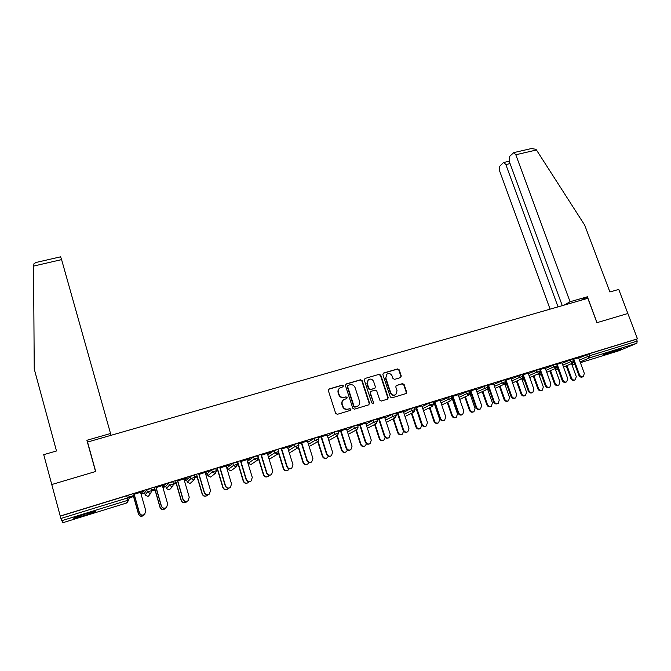 <?xml version="1.0" encoding="UTF-8"?>
<svg xmlns="http://www.w3.org/2000/svg" width="671" height="671" viewBox="0 0 671 671"><rect width="100%" height="100%" fill="white"/><g stroke="black" fill="none" stroke-linecap="round" stroke-linejoin="round"><path stroke-width="1.01" d="M343.326 385.766L342.193 385.137L329.159 388.945L328.337 390.572L335.685 413.42L337.328 414.326L350.371 410.392L350.941 409.243L349.801 408.614L348.115 409.117C345.666 409.587 343.921 408.631 342.881 406.24L342.269 404.336C341.765 402.441 342.244 400.889 343.703 399.698L346.815 398.49L347.125 397.484L345.984 396.855L344.307 397.349C341.849 397.811 340.113 396.846 339.081 394.464L338.469 392.577C337.974 390.715 338.427 389.197 339.845 388.006L343.032 386.764L343.326 385.766M342.847 386.865L343.007 386.01L341.866 385.38L328.614 389.289M350.405 410.384L350.606 409.453L349.465 408.824L348.115 409.117M346.622 398.599L346.798 397.71L345.657 397.081L344.307 397.349M616.934 349.859C610.384 351.856 601.124 355.336 603.095 355.043L607.465 353.869C613.906 351.906 623.174 348.434 621.262 348.694L616.934 349.859M84.613 514.171C76.075 516.888 72.527 518.264 73.978 518.306L84.781 515.42C93.219 512.736 96.741 511.361 95.341 511.31L84.613 514.171M400.512 377.614L401.283 376.028L399.195 369.805L397.609 368.924L383.653 373.009L382.873 374.594L390.304 396.972L391.906 397.861L406.19 393.5L406.643 392.049L404.118 384.491L402.525 383.611L396.234 385.54L395.789 386.974L397.039 390.732L395.823 394.615C393.583 395.655 391.872 395.001 390.69 392.636L385.8 377.916L386.941 374.124C389.205 373.017 390.933 373.655 392.141 376.045L392.963 378.486L394.556 379.375L400.512 377.614M60.616 256.817L61.589 259.618L33.55 266.093L34.238 368.991L56.49 450.979L43.724 454.653L51.759 484.537L95.71 471.487L87.549 442.055L587.83 298.31L596.913 322.692L627.863 313.5L637.45 338.83L60.231 516.033L60.918 518.465L127.331 498.025L126.702 495.768L60.298 516.15M110.27 435.529L110.539 433.508L86.903 440.285L95.559 471.528L51.759 484.537L60.231 516.033M362.155 380.658L360.545 379.769L346.244 383.946L345.431 385.565L352.803 408.262L354.439 409.167L368.765 404.839L369.553 403.221L362.155 380.658L360.201 380.012L345.708 384.273M365.058 378.444L379.19 374.309L380.793 375.198L388.215 397.601L387.754 399.06L381.396 401.032L379.786 400.142L376.767 391.008L375.156 390.111L371.138 391.31L370.342 392.921L373.479 402.457L373.151 403.481L371.793 402.961L364.269 380.046L365.058 378.444L379.19 374.309M87.549 442.055L87.574 442.709M61.573 520.738L127.851 500.289L126.5 503.032L62.755 522.743L60.918 518.465M637.45 338.83L636.485 339.241L637.182 341.094L636.88 343.25L619.165 350.681M452.95 398.205L452.187 398.44M434.867 403.766L434.414 403.908M238.171 464.332L237.526 464.533M227.679 467.57L226.723 467.863M217.781 470.614L216.481 471.008M207.331 473.827L205.737 474.322M197.123 476.972L195.16 477.576M186.731 480.176L184.475 480.864M176.205 483.414L173.563 484.227M165.863 486.601L162.927 487.498M155.009 489.939L151.663 490.971M144.726 493.11L141.095 494.225M133.529 496.557L129.469 497.807M133.319 495.81L129.914 496.741L133.395 495.676M134.208 494.301L143.929 491.197M140.885 493.479L142.957 492.732M142.99 492.833L140.851 493.378M140.566 492.355L143.963 491.306M562.147 363.271L573.445 358.683M578.737 358.155L589.18 353.768L589.876 355.655L637.182 341.094M636.485 339.241L589.18 353.768M126.702 495.768L128.706 495.408M561.988 362.852L556.787 364.345M528.371 373.705L539.576 369.084M528.203 373.235L522.516 374.879M522.55 374.972L523.263 374.754M493.797 384.399L504.902 379.736M476.863 391.78L488.345 386.949M487.8 386.748L488.228 386.613M488.194 386.521L487.767 386.655M493.604 383.862L487.423 385.657M487.456 385.758L488.547 385.414M458.385 395.362L469.381 390.648M451.96 397.777L452.724 397.542M452.69 397.45L451.927 397.685M458.176 394.749L451.466 396.704M451.499 396.804L452.992 396.343M422.109 406.609L429.381 402.952L432.988 401.828M421.874 405.905L414.628 408.027M414.661 408.127L416.565 407.54M384.944 418.159L392.023 414.426L395.697 413.294M384.676 417.337L376.859 419.627M376.892 419.727L379.232 419.006M346.857 430.027L353.718 426.186L357.458 425.037M346.546 429.054L338.142 431.528M338.176 431.629L340.96 430.774M307.813 442.248L314.439 438.255L318.247 437.081M307.444 441.073L298.511 443.707M298.461 443.833L301.715 442.826M267.788 454.879L274.137 450.627L278.029 449.444M261.464 455.198L270.228 452.397M267.335 453.395L270.262 452.497M227.62 467.377L232.787 463.325L236.754 462.126M226.504 467.142L226.966 466.89L226.479 467.041M216.221 470.304L217.563 469.893M217.781 469.717L216.188 470.203M220.155 467.897L229.222 464.995M226.177 466.043L229.256 465.095M186.672 479.966L190.321 476.368L194.389 475.16M184.257 480.134L185.565 479.622L184.231 480.033M173.277 483.514L175.987 482.684M176.137 482.524L173.252 483.414M177.748 480.922L187.142 477.92M183.938 479.027L187.167 478.029M144.668 492.891L146.723 489.755L150.891 488.555M156.125 487.565L165.678 484.521M162.39 485.645L165.712 484.621M162.718 486.769L164.462 486.114L162.684 486.66M151.378 490.249L154.791 489.201M154.9 489.058L151.47 490.115M165.804 486.391L168.664 483.011L172.782 481.803M199.094 474.363L208.32 471.419M205.192 472.493L208.354 471.52M205.519 473.592L206.4 473.214L205.494 473.491M194.892 476.863L196.913 476.242M197.089 476.075L194.858 476.762M207.272 473.634L211.692 469.801L215.71 468.601M240.939 461.505L249.855 458.654M246.886 459.677L249.889 458.754M237.266 463.829L237.953 463.619M238.205 463.435L237.24 463.728M247.708 461.195L253.596 456.934L257.53 455.743M281.719 448.974L290.333 446.215M287.515 447.196L290.367 446.316M287.926 448.513L294.418 444.403L298.268 443.221M327.113 435.026L318.406 437.593M318.44 437.693L321.468 436.762M327.456 436.091L334.208 432.183L337.983 431.025M365.729 423.158L357.626 425.54M357.651 425.64L360.218 424.852M366.014 424.047L372.992 420.272L376.699 419.123M403.388 411.583L395.865 413.789M395.89 413.89L398.012 413.235M403.64 412.346L410.82 408.656L414.46 407.523M440.134 400.293L433.164 402.332M433.189 402.432L434.892 401.904M434.187 403.237L434.64 403.103M434.615 403.011L434.162 403.145M440.361 400.948L451.298 396.209M475.999 389.272L469.557 391.151M469.591 391.243L470.874 390.849M469.935 392.241L470.581 392.049M470.547 391.956L469.901 392.149M476.192 389.843L487.247 385.162M470.967 394.556L470.321 392.694L470.723 392.451M511.008 378.519L505.078 380.239M505.112 380.331L506.009 380.054M511.185 379.023L522.34 374.376M494.468 386.32L505.766 381.522M545.196 368.01L539.752 369.578M539.786 369.671L540.314 369.511M545.355 368.463L556.611 363.85M578.587 357.752L573.621 359.178M339.845 388.006L339.518 388.249C338.109 389.432 337.656 390.95 338.15 392.803L338.469 392.577M343.98 397.576C341.531 398.037 339.786 397.081 338.763 394.699L338.15 392.803M343.544 399.807L343.376 399.924C341.916 401.115 341.438 402.659 341.942 404.554L342.269 404.336M347.788 409.335C345.33 409.805 343.586 408.84 342.554 406.458L341.942 404.554M368.849 404.814L369.201 403.439L361.812 380.91M348.157 385.313L347.586 386.446L354.062 406.358L355.202 406.987L358.071 405.921C359.564 404.739 360.05 403.179 359.539 401.25L355.11 387.67C354.078 385.305 352.35 384.349 349.918 384.802L348.157 385.313M347.888 385.448L347.586 386.446M357.727 406.14L354.858 407.205L353.718 406.576L347.259 386.681M387.486 399.195L387.838 397.828L380.423 375.45L378.821 374.561M370.509 391.663L369.989 393.147L373.479 402.457M372.917 403.59L373.118 402.675M373.655 381.556C372.43 379.14 370.669 378.503 368.379 379.643L367.23 383.451L368.949 388.668L370.56 389.557L374.93 388.199L375.374 386.764L373.655 381.556M368.127 379.82L367.23 383.451M374.854 388.249L370.199 389.792L368.589 388.903L366.878 383.695M386.722 374.275L385.8 377.916M395.479 394.816L395.437 394.842C393.198 395.882 391.487 395.227 390.312 392.87L385.422 378.159M405.905 393.642L406.249 392.283L403.716 384.735L402.13 383.846L396.1 385.649M400.595 377.588L400.889 376.28L398.809 370.065L397.215 369.176L383.149 373.302M143.997 515.135L143.552 515.563C141.271 516.846 139.576 516.335 138.469 514.045L138.553 513.936C139.66 516.242 141.355 516.745 143.644 515.462L144.441 514.548M133.101 494.644L138.553 513.936M133.294 495.71L138.469 514.045M144.995 514.036L144.542 514.472C142.21 515.781 140.482 515.261 139.358 512.921L139.442 512.82C140.575 515.16 142.302 515.672 144.634 514.372L145.808 510.824L140.533 492.246M139.358 512.921L134.108 494.334M139.442 512.82L134.183 494.2M80.495 515.487L88.589 512.988M85.46 513.911L83.607 514.489M33.55 266.093L34.028 263.619L36.2 262.428M110.539 433.508L61.589 259.618M531.482 148.543L535.936 149.297L536.465 149.994L584.718 225.171L609.897 291.969L618.746 289.427L627.863 313.5L597.014 322.659L587.377 296.775L570.065 301.74L515.806 154.766L513.785 152.611L509.448 156.578L509.214 161.266L562.281 305.649M570.065 301.74L564.068 305.137M510.069 163.59L505.85 164.58L503.887 162.449L503.267 162.734L499.761 166.223L499.56 170.778L550.094 309.155M505.85 164.58L558.037 306.873M587.377 296.775L581.195 300.214M165.175 508.668L164.965 508.844C162.718 510.069 161.057 509.549 159.975 507.293L160.092 507.184C161.174 509.44 162.843 509.96 165.091 508.735L165.804 507.981M154.607 488.035L160.092 507.184M154.766 489.1L159.975 507.293M186.261 502.093L186.093 502.218C183.896 503.384 182.26 502.856 181.204 500.641L181.355 500.516C182.42 502.73 184.055 503.258 186.261 502.093L186.966 501.371M175.836 481.51L181.355 500.516M175.961 482.583L181.204 500.641M206.945 495.676C204.789 496.775 203.187 496.238 202.156 494.066L202.34 493.931C203.388 496.112 204.99 496.649 207.163 495.533L207.901 494.779M196.796 475.068L202.34 493.931M196.88 476.142L202.156 494.066M227.494 489.243C225.389 490.249 223.837 489.696 222.839 487.574L223.057 487.431C224.089 489.587 225.666 490.124 227.796 489.058L228.601 488.22M217.479 468.719L223.057 487.431M217.538 469.792L222.839 487.574M247.809 482.877C245.745 483.808 244.227 483.246 243.254 481.174L243.514 481.015C244.529 483.137 246.081 483.682 248.169 482.659L249.058 481.711M237.903 462.436L243.514 481.015M237.928 463.518L243.254 481.174M166.567 507.452L166.349 507.637C164.068 508.878 162.374 508.35 161.266 506.051L161.392 505.934C162.499 508.241 164.194 508.769 166.483 507.519L167.666 503.971L162.365 485.536M161.266 506.051L155.982 487.616M161.392 505.934L156.091 487.465M188.048 500.759L187.872 500.893C185.632 502.076 183.971 501.539 182.889 499.283L183.049 499.149C184.131 501.413 185.8 501.95 188.048 500.759L189.247 497.211L183.904 478.918M182.889 499.283L177.572 480.981M183.049 499.149L177.723 480.822M209.109 494.233C206.911 495.357 205.284 494.804 204.227 492.589L204.42 492.447C205.485 494.678 207.121 495.223 209.327 494.091L210.535 490.535L205.167 472.384M204.227 492.589L198.876 474.431M204.42 492.447L199.061 474.263M230.027 487.691C227.88 488.714 226.295 488.152 225.28 485.989L225.515 485.838C226.563 488.035 228.165 488.589 230.338 487.498L231.545 483.95L226.144 465.942M225.28 485.989L219.895 467.972M225.515 485.838L220.122 467.788M250.702 481.216C248.597 482.164 247.054 481.585 246.064 479.48L246.332 479.312C247.364 481.476 248.941 482.038 251.071 480.99L252.288 477.45L246.853 459.576M246.064 479.48L240.654 461.598M246.332 479.312L240.914 461.405M267.88 476.578C265.859 477.458 264.366 476.88 263.418 474.85L263.703 474.682C264.701 476.771 266.236 477.324 268.291 476.343L269.264 475.253M258.067 456.246L263.703 474.682M258.243 457.916L263.418 474.85M271.126 474.808C269.063 475.705 267.544 475.118 266.58 473.047L266.873 472.879C267.897 475.009 269.448 475.571 271.545 474.565L272.753 471.034L267.301 453.294M266.58 473.047L261.136 455.299M266.873 472.879L261.43 455.097M287.716 470.346C285.72 471.185 284.261 470.606 283.321 468.601L283.648 468.425C284.63 470.488 286.131 471.05 288.161 470.103L289.209 468.853M278.767 452.657L283.648 468.425M278.557 453.202L283.321 468.601M291.298 468.475C289.276 469.331 287.784 468.744 286.827 466.697L287.163 466.521C288.169 468.618 289.696 469.188 291.751 468.224L292.967 464.701L287.482 447.096M286.827 466.697L281.367 449.084M287.163 466.521L281.686 448.874M307.31 464.181C305.347 464.995 303.904 464.416 302.982 462.436L303.334 462.252C304.307 464.29 305.791 464.852 307.779 463.938L308.912 462.504M298.629 447.222L303.334 462.252M298.318 447.54L302.982 462.436M311.227 462.21C309.239 463.04 307.763 462.453 306.823 460.432L307.184 460.239C308.182 462.319 309.683 462.889 311.713 461.958L312.912 458.444L307.41 440.973M306.823 460.432L301.329 442.952M307.184 460.239L301.69 442.726M326.66 458.1C324.739 458.889 323.313 458.301 322.39 456.347L322.776 456.154C323.741 458.167 325.2 458.729 327.154 457.848L328.362 456.213M318.129 441.501L322.776 456.154M317.76 441.719L322.39 456.347M330.912 456.028C328.949 456.834 327.498 456.238 326.559 454.242L326.953 454.049C327.934 456.095 329.427 456.666 331.415 455.768L332.615 452.271L327.079 434.925M326.559 454.242L321.048 436.888M326.953 454.049L321.434 436.662M345.783 452.086C343.887 452.858 342.478 452.271 341.564 450.333L341.975 450.132C342.931 452.111 344.366 452.682 346.295 451.826L347.561 449.956M337.354 435.705L341.975 450.132M336.951 435.932L341.564 450.333M350.346 449.922C348.417 450.702 346.982 450.107 346.051 448.136L346.479 447.926C347.452 449.947 348.912 450.526 350.874 449.662L352.065 446.173L346.513 428.954M346.051 448.136L340.516 430.908M346.479 447.926L340.935 430.673M364.68 446.14C362.801 446.894 361.409 446.316 360.503 444.395L360.939 444.177C361.887 446.14 363.305 446.71 365.2 445.888L366.509 443.732M356.335 429.96L360.939 444.177M355.898 430.195L360.503 444.395M369.553 443.883C367.641 444.655 366.223 444.059 365.301 442.105L365.754 441.887C366.718 443.883 368.161 444.462 370.09 443.623L371.273 440.159L365.695 423.057M365.301 442.105L359.74 425.003M365.754 441.887L360.184 424.751M383.342 440.268C381.489 441.006 380.113 440.428 379.207 438.524L379.677 438.306C380.608 440.243 382.009 440.813 383.879 440.017L385.188 437.509M375.081 424.273L379.677 438.306M374.619 424.508L379.207 438.524M388.517 437.92C386.639 438.675 385.229 438.088 384.307 436.142L384.793 435.915C385.741 437.895 387.167 438.473 389.071 437.66L390.237 434.212L384.642 417.236M384.307 436.142L378.729 419.165M384.793 435.915L379.199 418.914M401.778 434.464C399.958 435.194 398.591 434.615 397.685 432.728L398.18 432.501C399.111 434.414 400.495 434.993 402.332 434.212L403.573 431.193M393.592 418.637L398.18 432.501M393.105 418.889L397.685 432.728M407.247 432.032C405.393 432.778 404.001 432.191 403.078 430.262L403.59 430.027C404.538 431.973 405.947 432.56 407.817 431.772L408.975 428.341L403.355 411.491M403.078 430.262L397.475 413.403M403.59 430.027L397.978 413.143M420.004 428.735C418.201 429.457 416.842 428.878 415.936 426.999L416.465 426.764C417.379 428.66 418.746 429.23 420.558 428.484L421.698 425.12L415.861 407.75M411.877 413.068L416.465 426.764M411.365 413.319L415.936 426.999M425.758 426.211C423.921 426.949 422.545 426.362 421.623 424.449L422.16 424.206C423.099 426.135 424.491 426.714 426.328 425.951L427.477 422.537L421.841 405.812M421.623 424.449L416.003 407.708M422.16 424.206L416.532 407.44M438.004 423.065C436.225 423.787 434.883 423.208 433.978 421.346L434.523 421.103C435.437 422.973 436.787 423.552 438.574 422.822L439.698 419.476L433.843 402.231M429.943 407.557L434.523 421.103M429.406 407.817L433.978 421.346M444.034 420.457C442.231 421.195 440.864 420.608 439.941 418.712L440.503 418.461C441.434 420.365 442.81 420.952 444.621 420.205L445.754 416.808L440.101 400.201M439.941 418.712L434.296 402.088M440.503 418.461L434.858 401.812M455.802 417.463L455.794 417.471C454.032 418.176 452.699 417.605 451.801 415.752L452.371 415.5C453.277 417.354 454.611 417.932 456.372 417.219L457.479 413.898L451.617 396.771M447.792 402.105L452.371 415.5M447.23 402.374L451.801 415.752M462.109 414.779L462.093 414.787C460.306 415.5 458.956 414.921 458.033 413.034L458.628 412.774C459.551 414.67 460.902 415.248 462.688 414.527L463.812 411.155L458.142 394.657M458.033 413.034L452.38 396.536M458.628 412.774L452.959 396.251M473.399 411.927L473.357 411.944C471.621 412.631 470.304 412.061 469.406 410.224L470.01 409.973C470.908 411.809 472.225 412.38 473.961 411.692L475.051 408.387L470.061 393.961M465.431 396.704L470.01 409.973M464.844 396.989L469.406 410.224M479.975 409.159L479.916 409.184C478.163 409.88 476.821 409.302 475.907 407.431L476.527 407.171C477.442 409.033 478.784 409.62 480.545 408.916L481.652 405.561L475.965 389.18M475.907 407.431L470.237 391.042M476.527 407.171L470.841 390.757M490.795 406.45L490.711 406.483C489 407.154 487.7 406.584 486.81 404.764L487.431 404.504C488.329 406.324 489.629 406.894 491.34 406.223L492.422 402.935L487.565 389.046M482.86 391.369L487.431 404.504M482.248 391.654L486.81 404.764M497.63 403.606L497.538 403.648C495.802 404.328 494.477 403.741 493.571 401.895L494.217 401.627C495.123 403.472 496.448 404.059 498.184 403.38L499.274 400.033L493.571 383.77M493.571 401.895L487.884 385.624M494.217 401.627L488.513 385.322M507.981 401.04L507.872 401.09C506.177 401.744 504.894 401.174 504.013 399.371L504.659 399.102C505.54 400.906 506.831 401.476 508.517 400.822L509.583 397.551L504.785 383.946M500.08 386.093L504.659 399.102M499.45 386.387L504.013 399.371M515.068 398.121L514.942 398.18C513.231 398.834 511.923 398.255 511.017 396.427L511.688 396.15C512.594 397.978 513.902 398.557 515.613 397.895L516.695 394.582L510.975 378.427M511.017 396.427L505.322 380.264M511.688 396.15L505.976 379.962M524.974 395.697L524.823 395.756C523.162 396.393 521.887 395.823 521.006 394.036L521.677 393.76C522.558 395.546 523.833 396.116 525.494 395.479L526.55 392.233L521.761 378.78M517.106 380.876L521.677 393.76M516.444 381.178L521.006 394.036M532.304 392.703L532.145 392.77C530.451 393.416 529.159 392.829 528.27 391.025L528.958 390.732C529.855 392.543 531.147 393.131 532.841 392.485L533.898 389.188L528.169 373.143M528.27 391.025L523.078 376.465M528.958 390.732L523.229 374.661M541.774 390.413L541.581 390.488C539.945 391.109 538.687 390.53 537.807 388.769L538.503 388.484C539.375 390.254 540.633 390.824 542.277 390.203L543.317 386.974L538.536 373.663M533.931 375.718L538.503 388.484M533.244 376.02L537.807 388.769M549.339 387.343L549.138 387.427C547.477 388.056 546.202 387.477 545.305 385.682L546.018 385.389C546.915 387.184 548.19 387.763 549.859 387.133L550.908 383.854L545.162 367.918M545.305 385.682L540.365 371.944M546.018 385.389L540.281 369.419M558.373 385.188L558.155 385.271C556.536 385.875 555.286 385.305 554.422 383.56L555.135 383.267C555.999 385.02 557.249 385.59 558.868 384.986L559.891 381.774L555.118 368.605M550.555 370.618L555.135 383.267M549.859 370.929L554.422 383.56M566.181 382.051L565.938 382.143C564.303 382.755 563.036 382.176 562.147 380.398L562.885 380.105C563.774 381.883 565.041 382.462 566.685 381.849L567.716 378.587L561.954 362.759M562.147 380.398L557.307 367.054M562.885 380.105L557.131 364.244M574.787 380.021L574.535 380.121C572.933 380.709 571.7 380.138 570.836 378.41L571.575 378.108C572.438 379.845 573.671 380.415 575.273 379.828L576.28 376.632L571.516 363.598M566.995 365.569L571.575 378.108M566.274 365.88L570.836 378.41M582.822 376.817L582.545 376.926C580.927 377.521 579.677 376.943 578.796 375.181L579.551 374.879C580.44 376.641 581.69 377.219 583.309 376.624L584.324 373.378L578.553 357.66M578.796 375.181L574.015 362.13M579.551 374.879L573.789 359.128M126.5 503.032L128.698 499.82L127.851 500.289L127.331 498.025L129.344 497.647M636.88 343.25L589.633 357.819L580.121 361.921M574.787 364.227L573.286 364.873L574.846 364.387M580.398 362.675L619.266 350.656M571.893 364.63L573.151 364.907M579.417 360.017L589.876 355.655L589.633 357.819L587.393 356.536L586.689 354.649M128.773 495.265L129.402 497.505L128.698 499.82L129.302 497.505L128.664 495.248M144.659 492.875L145.272 495.03L147.36 491.994L146.723 489.755M126.92 502.847L128.069 501.069M145.28 495.039L147.888 496.414L148.66 495.995L150.874 493L151.495 490.669L147.36 491.994L150.078 493.428L150.874 493L151.529 490.778M150.967 488.454L151.495 490.669L150.858 488.429M165.796 486.366L166.416 488.505L169.31 485.234L168.664 483.011M172.858 481.728L173.487 483.917M166.416 488.522L169.008 489.88L169.729 489.495L172.757 486.265L173.395 483.925L169.31 485.234L172.002 486.668L172.757 486.265L173.428 484.017M186.664 479.941L187.284 482.063L190.967 478.566L190.321 476.368M194.456 475.093L195.093 477.266M187.293 482.088L189.859 483.439L190.539 483.078L194.347 479.622L195.009 477.266L190.967 478.566L193.642 479.991L194.347 479.622L195.035 477.349M207.264 473.6L207.893 475.705L212.346 471.99L211.692 469.801M215.768 468.551L216.414 470.698M207.901 475.731L210.442 477.073L211.088 476.737L215.659 473.055L216.339 470.698L212.346 471.99L214.988 473.407L215.659 473.055L216.364 470.782M227.612 467.343L228.232 469.432L233.433 465.489L232.787 463.325M228.241 469.465L230.765 470.79L231.378 470.472L236.695 466.58L237.383 464.223L233.433 465.489L236.058 466.907L237.408 464.29M247.691 461.153L248.32 463.233L254.25 459.081L253.596 456.934M268.425 456.934L274.8 452.757L274.137 450.627M277.953 453.873L278.666 451.508L274.8 452.757L277.383 454.158L278.691 451.575M288.564 450.56L295.081 446.517L294.418 444.403M298.251 443.162L298.914 445.276L298.192 447.641L297.639 447.909L295.081 446.517L298.93 445.343M308.459 444.294L315.102 440.352L314.439 438.255M318.926 439.178L318.163 441.484L318.926 439.178M328.102 438.121L334.871 434.271L334.208 432.183M347.503 432.049L354.389 428.257L353.718 426.186M366.668 426.06L373.663 422.327L372.992 420.272M385.599 420.147L392.703 416.473L392.023 414.426M404.303 414.326L411.499 410.686L410.82 408.656M422.772 408.58L430.061 404.965L429.381 402.952M441.023 402.91L448.396 399.32L447.716 397.324M459.056 397.307L466.513 393.751L465.825 391.763M470.405 392.602L471.377 394.355M487.23 385.112L487.918 387.083L486.76 389.557L484.412 388.241L483.724 386.27M487.943 388.417L488.228 389.205L489.008 388.845M504.886 379.694L505.573 381.648L504.424 384.114L502.084 382.797L501.396 380.843M505.095 383.728L506.429 383.409M511.864 380.927L519.555 377.421L518.868 375.475M521.921 378.712L523.64 378.041M529.05 375.609L536.817 372.103L536.121 370.174M538.545 373.68L540.658 372.74M546.035 370.342L553.877 366.852L553.181 364.94M556.762 367.817L557.475 367.507M562.826 365.15L570.727 361.669L570.031 359.765M148.341 496.221L149.272 495.164M169.486 489.671L170.14 489.067M172.757 481.711L173.495 483.942M194.364 475.068L195.102 477.291M215.685 468.517L216.423 470.732M236.729 462.059L237.459 464.257M256.574 458.243L254.25 459.081L256.859 460.491L258.226 457.865L256.574 458.243M257.345 460.264L250.828 464.584L248.337 463.267M277.777 453.982L270.648 458.452L268.761 458.041M278.004 449.377L278.717 451.549M297.966 447.775L290.753 452.145L289.142 452.422M318.23 437.022L318.893 439.128L315.102 440.352L318.163 441.484M317.911 441.627L309.155 446.5M337.958 430.967L338.629 433.047L334.871 434.271L337.387 435.647L338.645 433.105M328.84 440.444L337.614 435.563M357.442 424.978L358.113 427.05L354.389 428.257L356.888 429.625L358.129 427.108M376.683 419.073L377.354 421.128L373.663 422.327L376.137 423.686L377.37 421.178M395.68 413.235L396.351 415.274L392.703 416.473L395.152 417.823L396.376 415.332M414.443 407.473L415.123 409.503L411.499 410.686L413.932 412.028L415.139 409.545M432.971 401.778L433.659 403.791L430.061 404.965L432.476 406.307L433.676 403.841M451.281 396.158L451.969 398.155L448.396 399.32L450.795 400.654L451.986 398.205M469.365 390.606L470.052 392.585L466.513 393.751L468.886 395.076L470.069 392.636M471.772 395.471L470.983 394.59L471.805 395.58M489.587 390.488L488.127 389.306L489.595 390.522M522.323 374.334L523.019 376.28L519.555 377.421L521.87 378.729L523.036 376.322M507.091 385.305L505.188 383.971L507.1 385.305M539.559 369.042L540.256 370.971L536.817 372.103L539.115 373.411L540.272 371.013M524.336 379.996L521.803 378.88M521.828 378.905L523.95 380.113M556.595 363.816L557.291 365.729L553.877 366.852L556.158 368.153L557.307 365.77M541.346 374.67L538.645 373.948M573.428 358.641L574.124 360.545L570.727 361.669L572.992 362.952L574.141 360.579M558.163 369.419L557.106 369.872L555.412 369.411M536.465 149.994L515.806 154.766M257.463 460.189L258.159 457.823L257.505 455.676M348.241 434.322L357.073 429.557M367.398 428.291L376.288 423.636M386.328 422.344L395.278 417.781M405.024 416.481L414.032 411.994M423.493 410.702L432.56 406.282M441.736 404.999L450.862 400.637M459.761 399.379L468.937 395.06M477.576 393.818L486.802 389.549M488.111 389.264L487.876 388.584M495.173 388.341L504.458 384.097M512.569 382.923L521.895 378.721M529.755 377.58L539.132 373.403M538.83 374.468L540.532 374.988M546.739 372.296L556.167 368.144M555.504 369.654L556.922 369.922M563.531 367.079L573 362.952M571.952 364.789L573.126 364.915M60.658 256.808L35.437 262.604M503.887 162.449L509.197 161.216M532.405 148.325L513.785 152.611"/></g></svg>
